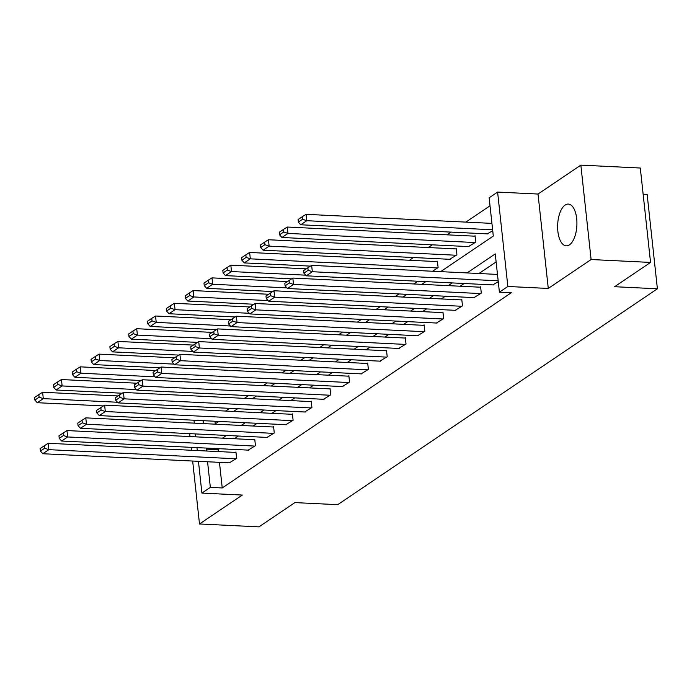 <?xml version="1.0" encoding="UTF-8"?>
<svg xmlns="http://www.w3.org/2000/svg" width="692" height="692" viewBox="0 0 692 692"><rect width="100%" height="100%" fill="white"/><g stroke="black" fill="none" stroke-linecap="round" stroke-linejoin="round"><path stroke-width="1.04" d="M565.113 205.057A20.907 9.61 -87.2 0 0 557.64 227.936A20.907 9.61 -87.2 0 0 566.255 245.842A20.907 9.61 -87.2 0 0 569.438 244.856A20.907 9.61 -87.2 0 0 576.912 221.968A20.907 9.61 -87.2 0 0 568.296 204.071A20.907 9.61 -87.2 0 0 565.113 205.057M440.605 271.645L493.309 236.05L489.149 197.782L497.6 192.073L507.85 286.479L499.408 292.18L495.247 253.912L467.074 272.933M538.021 194.045L548.28 288.443L591.106 259.526L650.549 262.424L640.299 168.026L580.847 165.129L538.021 194.045L497.6 192.073M643.136 194.192L647.141 194.391L657.4 288.789L337.696 504.684L294.896 502.6L258.946 526.871L199.495 523.974L242.321 495.057L201.9 493.085L198.448 461.322M490.022 205.801L465.854 222.115M451.063 232.105L447.041 234.83M432.24 244.821L428.218 247.537M413.427 257.528L409.396 260.244M591.106 259.526L580.847 165.129M189.686 433.642L190.006 436.574M191.174 447.343L191.494 450.276M192.661 461.045L199.495 523.974M214.987 421.246L215.264 423.807M225.609 411.057L229.64 408.341M244.432 398.35L248.454 395.625M263.254 385.634L267.276 382.918M282.077 372.927L286.099 370.211M300.89 360.221L304.921 357.496M319.713 347.505L323.735 344.789M338.535 334.798L342.557 332.082M357.357 322.091L361.38 319.375M376.171 309.385L380.202 306.66M394.994 296.669L399.016 293.953M413.816 283.962L417.838 281.246M432.638 271.255L438.114 267.553L437.422 261.178L436.816 261.585M449.644 259.292L456.936 254.846L456.244 248.463L455.639 248.878M468.467 246.586L475.759 242.139L475.058 235.756L474.461 236.162M487.289 233.879L492.73 230.678M219.45 462.351L222.236 487.955L511.293 292.759L499.408 292.18M496.121 261.931L478.968 273.513M464.168 283.504L460.145 286.22M445.354 296.211L441.323 298.935M426.531 308.926L422.509 311.642M407.709 321.633L403.687 324.349M388.887 334.34L384.864 337.056M370.073 347.047L366.042 349.771M351.251 359.762L347.22 362.478M332.428 372.469L328.406 375.185M313.606 385.176L309.583 387.901M294.792 397.891L290.761 400.607M275.97 410.598L271.939 413.314M257.147 423.305L253.125 426.021M238.325 436.012L234.303 438.737M219.511 448.727L218.075 449.688L218.283 451.582M229.346 462.827L236.638 458.381L235.937 452.006L235.341 452.412M248.168 450.12L255.452 445.674L254.76 439.29L254.154 439.705M266.991 437.413L274.274 432.967L273.582 426.583L272.977 426.99M285.805 424.706L293.097 420.252L292.405 413.877L291.799 414.283M304.627 411.991L311.919 407.545L311.218 401.17L310.622 401.576M323.449 399.284L330.733 394.838L330.041 388.454L329.435 388.861M342.272 386.577L349.555 382.122L348.863 375.747L348.258 376.154M361.094 373.87L368.378 369.416L367.686 363.041L367.08 363.447M379.908 361.155L387.2 356.709L386.508 350.334L385.902 350.74M398.73 348.448L406.014 344.002L405.322 337.618L404.725 338.025M417.553 335.741L424.836 331.286L424.144 324.911L423.539 325.318M436.375 323.026L443.659 318.579L442.966 312.204L442.361 312.611M455.189 310.319L462.481 305.873L461.789 299.489L461.183 299.904M474.011 297.612L481.295 293.166L480.603 286.782L480.006 287.189M492.834 284.905L498.266 281.705M548.28 288.443L507.85 286.479M222.236 487.955L210.351 487.376L201.9 493.085M650.549 262.424L614.6 286.704L657.4 288.789M214.762 424.153L218.784 421.437M233.576 411.446L237.607 408.721M252.398 398.73L256.421 396.014M271.221 386.024L275.243 383.307M290.043 373.317L294.065 370.601M308.857 360.61L312.888 357.885M327.679 347.894L331.702 345.178M346.502 335.188L350.524 332.471M365.324 322.481L369.346 319.765M384.138 309.774L388.169 307.049M402.96 297.058L406.991 294.342M421.783 284.351L425.805 281.635M203.102 420.667L203.422 423.599M197.281 450.553L196.96 447.62M195.793 436.851L195.473 433.927M194.305 423.158L193.985 420.226M207.617 448.148L206.19 449.108L206.398 451.002M207.565 461.772L210.351 487.376M452.283 282.924L448.26 285.64M433.46 295.631L429.438 298.356M414.638 308.347L410.615 311.063M395.824 321.053L391.793 323.769M377.002 333.76L372.979 336.476M358.179 346.467L354.157 349.192M339.357 359.183L335.335 361.899M320.543 371.889L316.512 374.606M301.721 384.596L297.69 387.312M282.898 397.303L278.876 400.028M264.076 410.019L260.054 412.735M245.262 422.726L241.231 425.442M226.44 435.432L222.409 438.157M218.075 449.688L206.19 449.108M229.995 462.862L42.818 453.736L48.847 449.662L48.155 443.287L40.145 448.511L40.421 451.063L44.643 448.208L44.366 445.657M235.989 452.438L48.155 443.287M236.033 458.787L48.847 449.662L44.643 448.208M40.421 451.063L42.818 453.736M117.995 395.936L42.61 392.252L43.302 398.635L117.519 402.251M103.376 405.927L37.273 402.709L34.877 400.037L39.098 397.182L38.821 394.63L34.6 397.485L34.877 400.037M39.098 397.182L43.302 398.635L37.273 402.709M38.821 394.63L42.61 392.252M248.817 450.155L61.631 441.029L67.669 436.955L66.977 430.571L58.967 435.796L59.244 438.347L63.465 435.502L63.188 432.95M254.812 439.731L66.977 430.571M254.855 446.081L67.669 436.955L63.465 435.502M59.244 438.347L61.631 441.029M267.64 437.448L80.454 428.313L86.491 424.239L85.791 417.864L77.781 423.089L78.058 425.641L82.287 422.786L82.011 420.234M273.625 427.025L85.791 417.864M273.669 433.374L86.491 424.239L82.287 422.786M78.058 425.641L80.454 428.313M136.817 383.221L61.432 379.545L62.124 385.928L136.341 389.544M122.199 393.22L56.095 390.003L53.699 387.321L57.92 384.475L57.644 381.923L53.422 384.769L53.699 387.321M57.92 384.475L62.124 385.928L56.095 390.003M57.644 381.923L61.432 379.545M155.639 370.514L80.255 366.838L80.947 373.213L155.164 376.837M141.012 380.513L74.909 377.287L72.522 374.614L76.743 371.76L76.466 369.208L72.245 372.062L72.522 374.614M76.743 371.76L80.947 373.213L74.909 377.287M76.466 369.208L80.255 366.838M286.462 424.732L99.276 415.607L105.305 411.532L104.613 405.157L96.603 410.382L96.88 412.934L101.101 410.079L100.824 407.527M292.448 414.318L104.613 405.157M292.491 420.658L105.305 411.532L101.101 410.079M96.88 412.934L99.276 415.607M305.276 412.025L118.098 402.9L124.127 398.826L123.435 392.442L115.426 397.666L115.702 400.218L119.924 397.372L119.647 394.821M311.27 401.602L123.435 392.442M311.313 407.951L124.127 398.826L119.924 397.372M115.702 400.218L118.098 402.9M324.098 399.319L136.912 390.184L142.95 386.119L142.258 379.735L134.248 384.96L134.525 387.511L138.746 384.666L138.469 382.114M330.093 388.895L142.258 379.735M330.136 395.244L142.95 386.119L138.746 384.666M134.525 387.511L136.912 390.184M174.462 357.807L99.068 354.131L99.76 360.506L173.977 364.122M159.835 367.807L93.731 364.58L91.335 361.907L95.557 359.053L95.28 356.501L91.059 359.356L91.335 361.907M95.557 359.053L99.76 360.506L93.731 364.58M95.28 356.501L99.068 354.131M193.284 345.092L117.891 341.416L118.583 347.799L192.8 351.415M178.657 355.091L112.554 351.873L110.158 349.192L114.379 346.346L114.102 343.794L109.881 346.64L110.158 349.192M114.379 346.346L118.583 347.799L112.554 351.873M114.102 343.794L117.891 341.416M212.098 332.385L136.713 328.709L137.405 335.092L211.622 338.708M197.48 342.384L131.376 339.158L128.98 336.485L133.201 333.639L132.925 331.087L128.703 333.933L128.98 336.485M133.201 333.639L137.405 335.092L131.376 339.158M132.925 331.087L136.713 328.709M230.92 319.678L155.536 316.002L156.228 322.377L230.445 326.001M216.302 329.677L150.19 326.451L147.803 323.778L152.024 320.924L151.747 318.372L147.526 321.226L147.803 323.778M152.024 320.924L156.228 322.377L150.19 326.451M151.747 318.372L155.536 316.002M249.743 306.971L174.349 303.295L175.05 309.67L249.258 313.286M235.116 316.971L169.012 313.744L166.616 311.071L170.846 308.217L170.561 305.665L166.34 308.52L166.616 311.071M170.846 308.217L175.05 309.67L169.012 313.744M170.561 305.665L174.349 303.295M268.565 294.256L193.172 290.579L193.864 296.963L268.081 300.579M253.938 304.255L187.835 301.037L185.439 298.356L189.66 295.51L189.383 292.958L185.162 295.804L185.439 298.356M189.66 295.51L193.864 296.963L187.835 301.037M189.383 292.958L193.172 290.579M287.379 281.549L211.994 277.873L212.686 284.248L286.903 287.872M272.76 291.548L206.657 288.322L204.261 285.649L208.482 282.794L208.206 280.243L203.984 283.097L204.261 285.649M208.482 282.794L212.686 284.248L206.657 288.322M208.206 280.243L211.994 277.873M306.201 268.842L230.817 265.166L231.509 271.541L305.726 275.165M291.583 278.841L225.471 275.615L223.083 272.942L227.305 270.088L227.028 267.536L222.807 270.39L223.083 272.942M227.305 270.088L231.509 271.541L225.471 275.615M227.028 267.536L230.817 265.166M437.465 261.611L249.63 252.459L250.331 258.834L437.508 267.96M310.397 266.126L244.293 262.908L241.897 260.235L246.127 257.381L245.85 254.829L241.62 257.683L241.897 260.235M246.127 257.381L250.331 258.834L244.293 262.908M245.85 254.829L249.63 252.459M456.288 248.904L268.453 239.743L269.145 246.127L456.331 255.253M450.302 259.327L263.116 250.201L260.72 247.52L264.941 244.674L264.664 242.122L260.443 244.968L260.72 247.52M264.941 244.674L269.145 246.127L263.116 250.201M264.664 242.122L268.453 239.743M475.11 236.197L287.275 227.037L287.967 233.412L475.153 242.546M469.115 246.62L281.938 237.486L279.542 234.813L283.763 231.958L283.486 229.407L279.265 232.261L279.542 234.813M283.763 231.958L287.967 233.412L281.938 237.486M283.486 229.407L287.275 227.037M491.934 223.386L306.098 214.33L306.79 220.705L492.626 229.77M487.938 233.905L300.752 224.779L298.364 222.106L302.586 219.252L302.309 216.7L298.088 219.554L298.364 222.106M302.586 219.252L306.79 220.705L300.752 224.779M302.309 216.7L306.098 214.33M342.921 386.603L155.735 377.477L161.772 373.403L161.072 367.028L153.062 372.253L153.339 374.805L157.568 371.95L157.292 369.398M348.915 376.188L161.072 367.028M348.95 382.538L161.772 373.403L157.568 371.95M153.339 374.805L155.735 377.477M361.743 373.896L174.557 364.77L180.586 360.696L179.894 354.321L171.884 359.546L172.161 362.098L176.382 359.243L176.105 356.691M367.729 363.482L179.894 354.321M367.772 369.822L180.586 360.696L176.382 359.243M172.161 362.098L174.557 364.77M380.565 361.189L193.379 352.064L199.408 347.99L198.716 341.606L190.707 346.83L190.983 349.382L195.205 346.536L194.928 343.985M386.551 350.766L198.716 341.606M386.594 357.115L199.408 347.99L195.205 346.536M190.983 349.382L193.379 352.064M399.379 348.483L212.202 339.348L218.231 335.274L217.539 328.899L209.529 334.124L209.806 336.675L214.027 333.821L213.75 331.269M405.374 338.059L217.539 328.899M405.417 344.408L218.231 335.274L214.027 333.821M209.806 336.675L212.202 339.348M418.202 335.767L231.016 326.641L237.053 322.567L236.361 316.192L228.343 321.417L228.62 323.968L232.849 321.114L232.573 318.562M424.196 325.352L236.361 316.192M424.231 331.693L237.053 322.567L232.849 321.114M228.62 323.968L231.016 326.641M437.024 323.06L249.838 313.934L255.867 309.86L255.175 303.485L247.165 308.71L247.442 311.262L251.663 308.407L251.386 305.855M443.01 312.646L255.175 303.485M443.053 318.986L255.867 309.86L251.663 308.407M247.442 311.262L249.838 313.934M455.846 310.353L268.66 301.228L274.689 297.153L273.997 290.77L265.988 295.994L266.264 298.546L270.486 295.7L270.209 293.148M461.832 299.93L273.997 290.77M461.875 306.279L274.689 297.153L270.486 295.7M266.264 298.546L268.66 301.228M474.66 297.647L287.483 288.512L293.512 284.438L292.82 278.063L284.81 283.288L285.087 285.839L289.308 282.985L289.031 280.433M480.655 287.223L292.82 278.063M480.698 293.572L293.512 284.438L289.308 282.985M285.087 285.839L287.483 288.512M493.483 284.931L306.297 275.805L312.334 271.731L311.642 265.356L303.624 270.581L303.909 273.132L308.13 270.278L307.853 267.726M497.479 274.413L311.642 265.356M498.171 280.796L312.334 271.731L308.13 270.278M303.909 273.132L306.297 275.805"/></g></svg>
